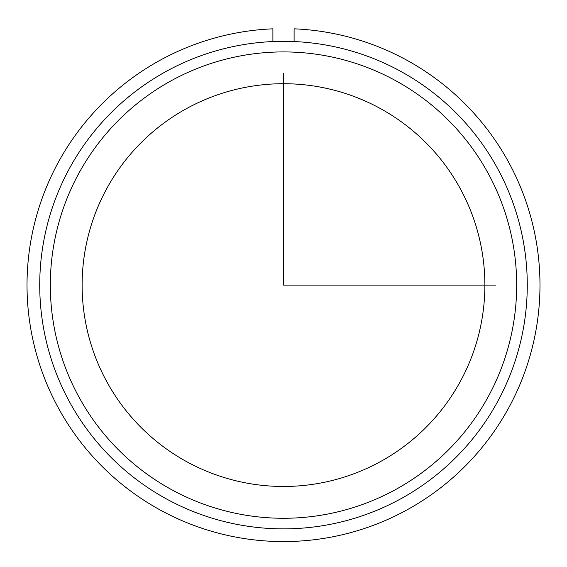 <?xml version="1.0" encoding="UTF-8"?>
<svg xmlns="http://www.w3.org/2000/svg" width="567" height="567" viewBox="0 0 567 567"><rect width="100%" height="100%" fill="white"/><g stroke="black" fill="none" stroke-linecap="round" stroke-linejoin="round"><path stroke-width="0.85" d="M106.773 188.549A201.377 201.377 0 0 1 380.046 108.368A201.377 201.377 0 0 1 460.227 381.641A201.377 201.377 0 0 1 186.954 461.822A201.377 201.377 0 0 1 106.773 188.549M69.571 168.222A243.775 243.775 0 0 1 400.373 71.166A243.775 243.775 0 0 1 497.429 401.968A243.775 243.775 0 0 1 166.627 499.024A243.775 243.775 0 0 1 69.571 168.222M78.87 173.304A233.172 233.172 0 0 1 395.291 80.464A233.172 233.172 0 0 1 488.13 396.886A233.172 233.172 0 0 1 171.709 489.725A233.172 233.172 0 0 1 78.87 173.304M272.904 41.554L272.904 28.825A256.49 256.49 0 0 0 63.164 416.384A256.49 256.49 0 0 0 503.836 416.384A256.49 256.49 0 0 0 294.096 28.825L294.096 41.554M283.5 73.122L283.5 285.095L495.473 285.095"/></g></svg>
